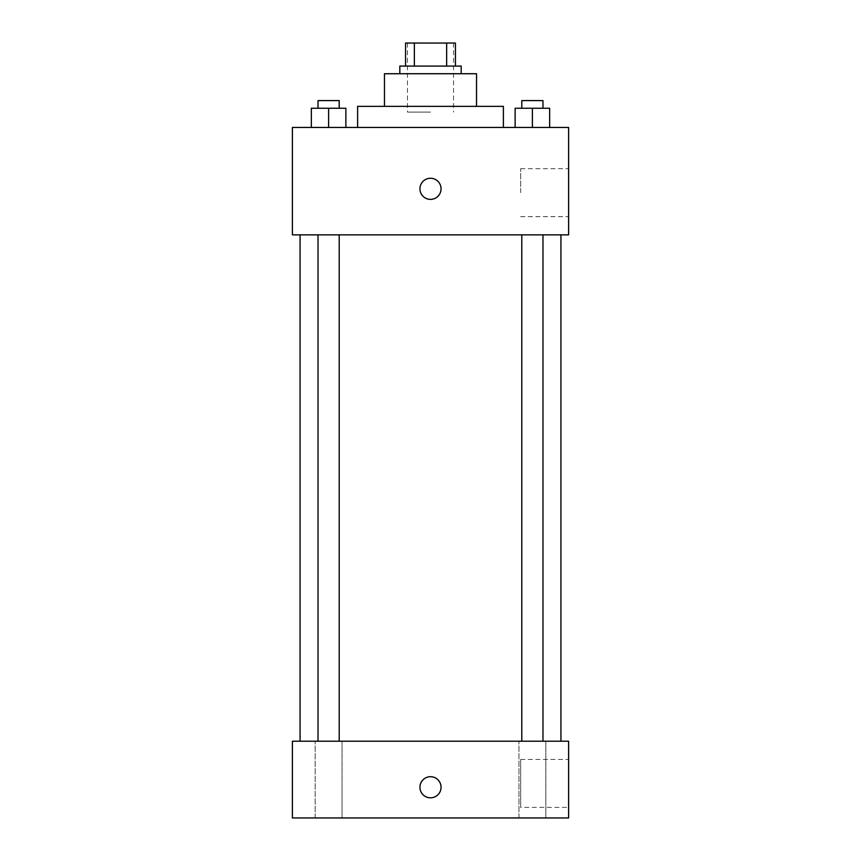 <?xml version="1.0" encoding="UTF-8"?>
<svg xmlns="http://www.w3.org/2000/svg" width="861" height="861" viewBox="0 0 861 861"><rect width="100%" height="100%" fill="white"/><g stroke="black" fill="none" stroke-linecap="round" stroke-linejoin="round"><path stroke-width="0.65" stroke-dasharray="4.3 3.23" d="M430.5 112.102L407.479 112.102L430.5 112.102M430.5 43.05L407.479 43.05L430.5 43.05M446.644 66.071L446.644 43.05L455.437 43.05L455.437 66.071L414.356 66.071L455.437 66.071M446.644 43.05L405.563 43.05M414.356 66.071L405.563 66.071L414.356 66.071L414.356 43.05M461.184 66.071L399.816 66.071M399.816 73.734L461.184 73.734L399.816 73.734M476.531 73.734L384.469 73.734M384.469 106.344L476.531 106.344L384.469 106.344M503.384 106.344L357.616 106.344M357.616 127.45L503.384 127.45L357.616 127.45M311.348 127.45L345.874 127.45L311.348 127.45L345.874 127.45L311.348 127.45L345.874 127.45L328.611 127.45L328.611 108.26L311.348 108.26L339.202 108.26L311.348 108.26L311.348 127.45L328.611 127.45L311.348 127.45L311.348 108.26L311.348 127.45L345.874 127.45L328.611 127.45L328.611 108.26L345.874 108.26L318.021 108.26L345.874 108.26L345.874 127.45L345.874 108.26M515.126 127.45L549.652 127.45L515.126 127.45L549.652 127.45L515.126 127.45L549.652 127.45L532.389 127.45L532.389 108.26L515.126 108.26L542.979 108.26L515.126 108.26L515.126 127.45L532.389 127.45L515.126 127.45L515.126 108.26L515.126 127.45L549.652 127.45L532.389 127.45L532.389 108.26L549.652 108.26L521.798 108.26L549.652 108.26L549.652 127.45L549.652 108.26M568.604 127.45L292.396 127.45L292.396 234.859L568.604 234.859L568.604 127.45M292.396 188.828L292.396 178.27L292.406 188.828M430.5 234.859L560.931 234.859L430.5 234.859M532.389 234.859L521.798 234.859L532.389 234.859M328.611 234.859L339.202 234.859L328.611 234.859M568.604 192.66L568.604 168.681L568.604 192.66M430.5 178.27A10.547 10.547 0 0 0 421.363 194.102A10.547 10.547 0 0 0 439.637 194.102A10.547 10.547 0 0 0 430.5 178.27A10.547 10.547 0 0 0 421.363 194.102A10.547 10.547 0 0 0 439.637 194.102A10.547 10.547 0 0 0 430.5 178.27M430.5 199.375A10.547 10.547 0 0 1 421.363 183.544A10.547 10.547 0 0 1 439.637 183.544A10.547 10.547 0 0 1 430.5 199.375M520.668 192.66L520.668 168.681L520.668 192.66M430.5 741.224L560.931 741.224L430.5 741.224M532.389 741.224L545.831 741.224L532.389 741.224M328.611 741.224L342.054 741.224L328.611 741.224M568.604 741.224L292.396 741.224L292.396 817.95L568.604 817.95L568.604 741.224M430.5 776.708A10.547 10.547 0 0 0 421.363 792.54A10.547 10.547 0 0 0 439.637 792.54A10.547 10.547 0 0 0 430.5 776.708A10.547 10.547 0 0 0 421.363 792.54A10.547 10.547 0 0 0 439.637 792.54A10.547 10.547 0 0 0 430.5 776.708M292.396 797.813L292.406 776.708L292.396 797.813M568.604 807.403L568.604 759.445L568.604 807.403L520.668 807.403L520.668 759.445L520.668 807.403M545.831 817.95L518.946 817.95L545.831 817.95L518.946 817.95L545.831 817.95L545.831 741.224L545.831 817.95M342.054 817.95L315.169 817.95L342.054 817.95L315.169 817.95L342.054 817.95L342.054 741.224L342.054 817.95M430.5 797.813A10.547 10.547 0 0 1 421.363 781.982A10.547 10.547 0 0 1 439.637 781.982A10.547 10.547 0 0 1 430.5 797.813M521.798 108.26L521.798 100.597L542.979 100.597L521.798 100.597L542.979 100.597L542.979 108.26M532.389 127.45L532.389 108.26M318.021 108.26L318.021 100.597L339.202 100.597L318.021 100.597L339.202 100.597L339.202 108.26M328.611 127.45L328.611 108.26M407.479 43.05L407.479 112.102M453.521 43.05L453.521 112.102M520.668 216.638L568.604 216.638M520.668 168.681L568.604 168.681M339.202 741.224L339.202 234.859M318.021 741.224L318.021 234.859M542.979 741.224L542.979 234.859M521.798 741.224L521.798 234.859M315.169 817.95L315.169 741.224L315.169 817.95M518.946 817.95L518.946 741.224L518.946 817.95M520.668 759.445L568.604 759.445"/><path stroke-width="1.29" d="M414.356 66.071L414.356 43.05L405.563 43.05L405.563 66.071L405.563 43.05M414.356 43.05L455.437 43.05L455.437 66.071M446.644 66.071L446.644 43.05M399.816 73.734L399.816 66.071L461.184 66.071L461.184 73.734M384.469 106.344L384.469 73.734L476.531 73.734L476.531 106.344M357.616 127.45L357.616 106.344L503.384 106.344L503.384 127.45M292.396 127.45L568.604 127.45L568.604 234.859L292.396 234.859L292.396 127.45M430.5 199.375A10.547 10.547 0 0 1 421.363 183.544A10.547 10.547 0 0 1 439.637 183.544A10.547 10.547 0 0 1 430.5 199.375M292.396 741.224L568.604 741.224L568.604 817.95L292.396 817.95L292.396 741.224M430.5 797.813A10.547 10.547 0 0 1 421.363 781.982A10.547 10.547 0 0 1 439.637 781.982A10.547 10.547 0 0 1 430.5 797.813M515.126 127.45L515.126 108.26L549.652 108.26L549.652 127.45L549.652 108.26M532.389 127.45L532.389 108.26M542.979 108.26L542.979 100.597L521.798 100.597L521.798 108.26M311.348 127.45L311.348 108.26L345.874 108.26L345.874 127.45L345.874 108.26M328.611 127.45L328.611 108.26M339.202 108.26L339.202 100.597L318.021 100.597L318.021 108.26M560.931 741.224L560.931 234.859M300.069 741.224L300.069 234.859M521.798 234.859L521.798 741.224M542.979 234.859L542.979 741.224M339.202 741.224L339.202 234.859M318.021 741.224L318.021 234.859"/></g></svg>
